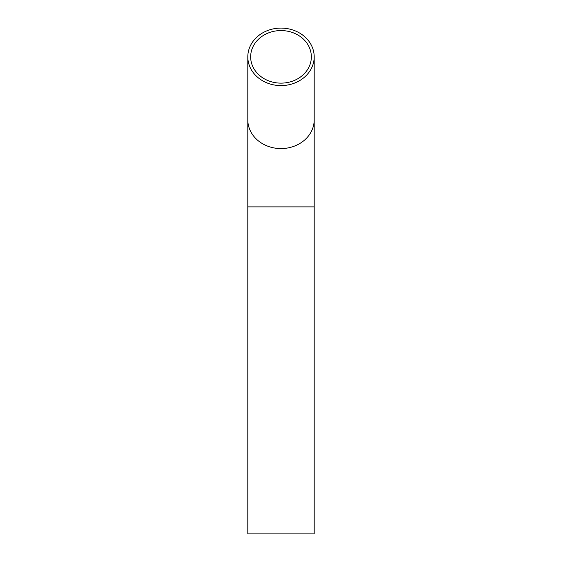 <?xml version="1.0" encoding="UTF-8"?>
<svg xmlns="http://www.w3.org/2000/svg" width="562" height="562" viewBox="0 0 562 562"><rect width="100%" height="100%" fill="white"/><g stroke="black" fill="none" stroke-linecap="round" stroke-linejoin="round"><path stroke-width="0.84" d="M281 30.566A30.348 26.281 180 0 1 311.348 56.846A30.348 26.281 180 0 1 281 83.134A30.348 26.281 180 0 1 250.652 56.846A30.348 26.281 180 0 1 281 30.566M281 28.1A33.193 28.746 180 0 1 314.193 56.846A33.193 28.746 180 0 1 281 85.593A33.193 28.746 180 0 1 247.807 56.846A33.193 28.746 180 0 1 281 28.1M247.807 206.886L247.807 533.9L314.193 533.9L314.193 206.886L247.807 206.886L247.807 56.846M314.193 56.846L314.193 119.825A33.193 28.746 180 0 1 281 148.572A33.193 28.746 180 0 1 247.807 119.825M314.193 119.825L314.193 206.886"/></g></svg>
